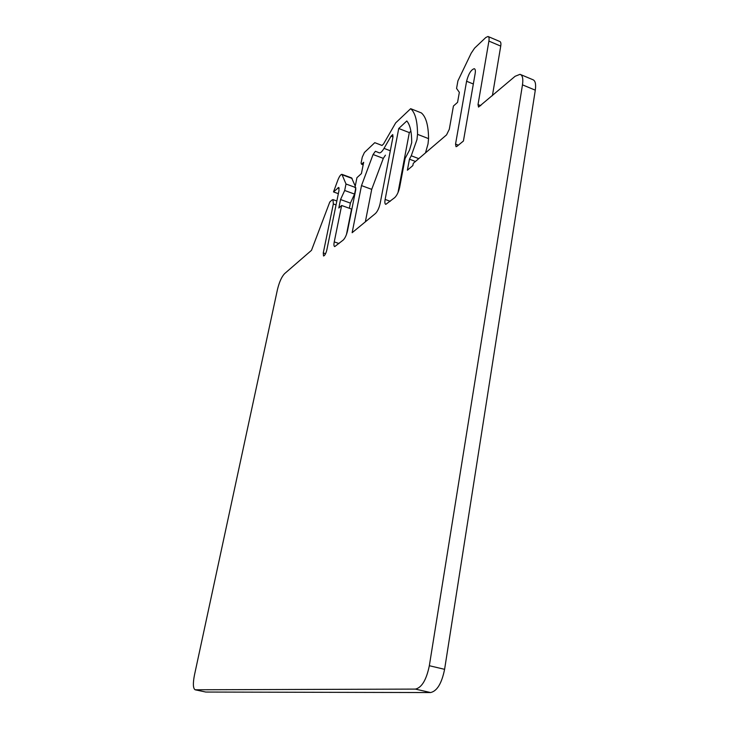 <?xml version="1.0" encoding="UTF-8"?>
<svg xmlns="http://www.w3.org/2000/svg" width="729" height="729" viewBox="0 0 729 729"><rect width="100%" height="100%" fill="white"/><g stroke="black" fill="none" stroke-linecap="round" stroke-linejoin="round"><path stroke-width="1.09" d="M520.779 74.64L532.717 79.634C535.286 80.5 536.143 84.008 535.296 90.168L444.599 669.322C441.719 683.419 437.045 691.156 430.557 692.55L205.824 692.049L195.226 689.807M415.402 689.096C421.763 687.666 426.41 679.875 429.335 665.723L522.474 84.846C523.349 78.668 522.538 75.16 520.023 74.322L515.121 76.281L478.534 107.081L478.024 104.548L488.904 41.088C489.332 38.364 489.031 36.824 488.011 36.477L485.806 37.507L474.588 48.141L471.189 53.208L457.921 80.846L456.564 88.437L459.343 92.337L457.566 102.361L453.429 106.033L449.301 129.243L446.558 134.883L413.261 163.342L412.842 165.574L407.383 170.231L409.452 159.177L411.247 155.778L416.961 139.631L417.526 134.336C417.489 121.151 415.202 112.603 410.664 108.685L395.692 122.864L383.554 143.959L381.987 145.463L374.779 142.674L364.409 152.498L362.258 157.191L361.074 163.105L361.575 164.253L363.671 162.294L361.42 173.584L356.946 177.676L354.95 187.626L355.533 187.38L355.77 189.622L347.523 230.801C346.512 235.093 345.081 238.183 343.213 240.06L334.702 246.621C333.873 246.256 333.718 244.68 334.247 241.882L341.637 205.496L338.821 208.002L340.543 199.536L344.68 190.488L346.002 184L341.919 174.331C340.698 174.422 339.331 176.391 337.809 180.236L333.508 191.918L338.73 187.426L339.003 190.451L326.82 249.992C325.872 253.619 324.779 255.624 323.539 255.988L323.275 252.936L333.335 203.956L332.962 199.6L331.932 200.047L329.79 202.015L311.493 250.329L284.565 273.667C281.64 276.792 279.262 282.105 277.439 289.595L194.443 675.145C192.83 683.538 193.057 688.413 195.117 689.78L415.402 689.096L430.557 692.55M384.019 148.379L391.09 136.132L392.721 134.573L393.004 136.806L380.11 203.619C379.062 208.139 377.504 211.446 375.426 213.524L352.134 232.715L361.502 185.594L373.075 154.512L375.408 151.277L379.335 152.871C380.574 153.044 382.133 151.55 384.019 148.379L390.307 150.775M406.809 120.968L398.736 128.495L385.131 199.427C384.62 202.343 384.839 203.992 385.796 204.375L394.735 197.614C396.95 195.408 398.59 191.973 399.656 187.307L405.087 158.503L409.543 150.037L411.703 142.638C411.739 132.104 410.108 124.878 406.809 120.968M466.587 81.247C468.528 73.829 471.089 69.656 474.269 68.699C475.317 69.064 475.618 70.64 475.171 73.438L463.425 141.016L456.965 146.338L456.035 146.693L455.543 144.087L466.587 81.247L473.331 84.008M488.312 36.605L499.784 41.489C500.832 41.845 501.151 43.385 500.732 46.1L492.403 95.699M410.664 108.685L421.362 112.913C426.028 116.868 428.424 125.443 428.561 138.628L428.023 143.914L425.499 152.88M341.637 205.496L351.56 209.068L346.475 234.456M355.798 187.936L354.558 194.087L350.403 203.109L349.364 208.275M342.029 174.377L351.615 177.912L355.251 186.132M410.892 131.184L409.324 132.605L398.007 192.574M385.422 155.177L383.308 158.375L371.717 189.358L365.357 221.816M415.457 161.464L409.452 159.177M382.114 145.472L374.779 142.674M363.16 164.845L361.575 164.253M354.95 187.626L355.88 187.964M350.403 203.109L340.543 199.536M354.558 194.087L344.68 190.488M355.014 187.307L346.002 184M338.338 193.677L333.508 191.918M409.324 132.605L398.736 128.495M371.717 189.358L361.502 185.594M444.599 669.322L429.335 665.723M205.824 692.049L195.408 689.816M522.474 84.846L535.296 90.168M480.757 105.65L478.024 104.548M488.904 41.088L500.732 46.1M411.247 155.778L418.765 158.64M428.561 138.628L417.526 134.336M338.994 243.541L334.247 241.882M342.402 174.851L352.107 178.432M337.992 187.763L339.176 188.191M325.553 253.728L323.275 252.936M333.335 203.956L336.042 204.931M458.359 145.189L455.543 144.087M390.252 201.304L385.131 199.427M391.09 136.132L392.995 136.861M373.075 154.512L383.308 158.375M336.844 201.004L333.062 199.637"/></g></svg>
